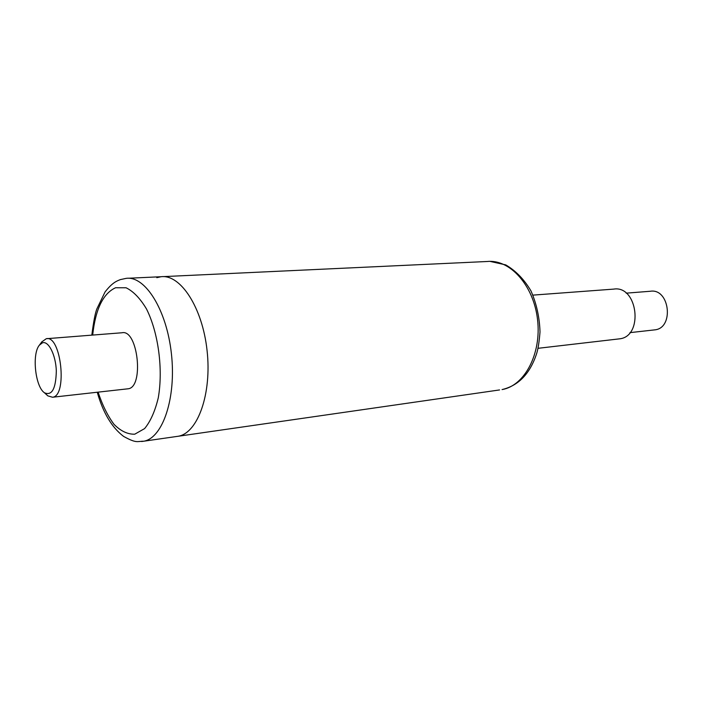 <?xml version="1.0" encoding="UTF-8"?>
<svg xmlns="http://www.w3.org/2000/svg" width="703" height="703" viewBox="0 0 703 703"><rect width="100%" height="100%" fill="white"/><g stroke="black" fill="none" stroke-linecap="round" stroke-linejoin="round"><path stroke-width="1.05" d="M499.561 389.937L178.386 436.229C197.868 432.872 211.919 393.61 207.077 350.586C202.482 307.527 180.504 274.073 161.022 276.727L156.795 277.667M618.412 338.978L619.492 338.846C643.886 336.535 637.814 284.996 613.666 289.118L532.962 295.119M46.249 394.418L47.83 395.868L52.54 397.239C67.699 396.158 61.135 334.786 46.293 338.705L41.82 341.869M42.47 342.8C48.595 340.683 55.783 354.989 56.319 370.903C55.906 388.706 51.952 396 44.465 392.784C35.247 386.755 31.758 353.943 39.394 345.138L42.47 342.8M127.322 388.873L128.034 388.794C144.3 387.555 137.937 328.881 121.979 332.765L46.96 338.661M141.619 441.519L178.386 436.229C197.868 432.872 211.919 393.61 207.077 350.586C202.482 307.527 180.504 274.073 161.022 276.727L128.324 278.247M626.18 293.16L650.284 291.262C669.66 287.975 674.397 328.037 654.836 329.856L653.966 329.953M489.929 261.375L505.721 264.882C515.73 270.69 524.148 279.372 530.985 290.928C536.538 303.714 539.553 317.378 540.009 331.93C539.254 341.526 538.146 348.706 536.679 353.46C530.106 373.601 518.577 385.639 502.065 389.576C524.57 385.824 541.644 353.767 537.549 319.619C533.726 285.444 509.947 259.091 487.346 261.49L163.184 276.622M97.26 392.239C103.016 412.714 111.795 427.433 123.596 436.396C136.839 443.716 136.988 441.203 143.843 441.212C162.797 437.925 176.348 397.916 171.435 353.934C166.752 309.909 145.169 275.673 126.215 278.353L120.362 279.609C116.513 281.112 112.313 282.65 105.055 291.947L96.891 308.854C95.248 312.844 93.552 321.605 91.821 335.138M98.112 392.142C102.392 405.13 107.708 415.868 114.044 424.375C120.775 431.132 127.682 434.401 134.756 434.19L144.607 428.593C150.53 421.369 155.091 411.097 158.28 397.793C163.263 369.277 158.377 332.686 146.514 308.995C140.187 298.406 133.377 291.332 126.083 287.773L115.564 287.747C103.104 293.459 95.476 309.232 92.682 335.067M538.023 348.31L619.492 338.846M44.465 392.784L47.83 395.868M39.394 345.138L42.048 341.561M128.034 388.794L52.54 397.239M629.941 332.642L654.836 329.856"/></g></svg>
